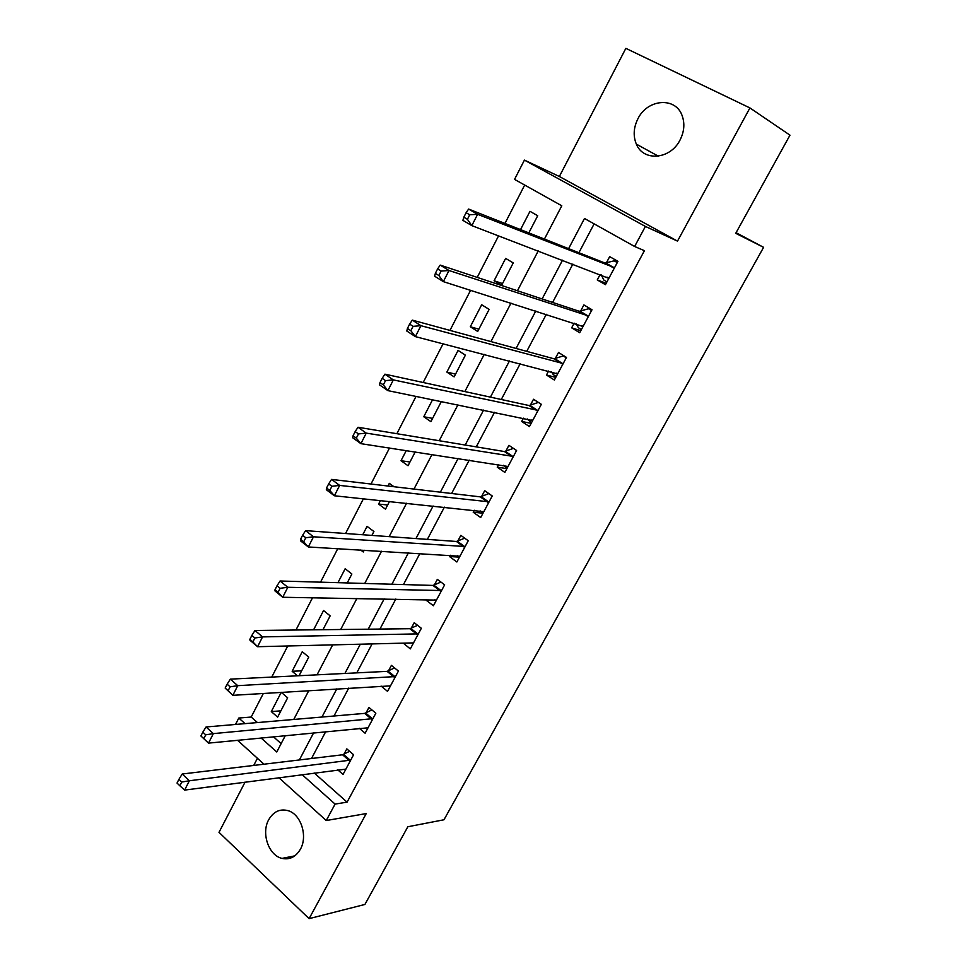 <?xml version="1.0" encoding="UTF-8"?>
<svg xmlns="http://www.w3.org/2000/svg" width="967" height="967" viewBox="0 0 967 967"><rect width="100%" height="100%" fill="white"/><g stroke="black" fill="none" stroke-linecap="round" stroke-linejoin="round"><path stroke-width="1.45" d="M637.918 118.772C633.542 127.608 633.022 136.057 636.359 144.131C643.309 161.767 670.324 159.603 680.006 140.082C684.249 131.717 684.962 123.571 682.146 115.665C675.631 96.579 647.419 98.924 637.918 118.772M268.705 819.738C261.03 833.143 268.657 855.517 282.038 858.394C289.725 859.989 295.854 856.919 300.411 849.195C308.002 836.08 300.894 814.19 288.057 810.66C279.922 808.557 273.468 811.579 268.705 819.738M544.421 239.067L561.791 205.79L514.553 179.391L524.416 160.111L645.4 226.435L634.63 246.488L584.491 218.482L568.608 248.64M736.08 232.709L763.604 247.334L735.73 233.325L789.979 135.162L749.921 107.929L625.854 48.35L559.361 176.49L524.416 160.111M257.427 758.285L253.717 765.441M245.074 782.098L219.001 832.345L309.102 918.65L366.239 813.573L326.242 820.536L278.81 777.625M235.513 724.452L238.789 718.046L245.038 723.63M263.35 693.424L251.202 717.043L238.789 718.046M524.682 185.048L504.943 223.45M498.585 235.815L477.214 277.396M470.591 290.281L449.969 330.4M443.091 343.781L423.183 382.497M416.064 396.349L396.869 433.7M389.508 447.999L370.99 484.032M363.411 498.767L345.557 533.518M337.761 548.676L320.548 582.17M312.534 597.739L295.95 630.025M287.743 645.98L271.751 677.081M763.604 247.334L443.974 819.774L407.844 826.749L364.91 904.459L309.102 918.65M251.202 717.043L257.427 722.567M273.383 736.733L281.143 743.623M277.626 717.127L287.646 697.811L281.264 692.299L271.304 711.579L277.626 717.127M299.093 675.728L308.751 657.125L302.26 651.71L292.143 671.267L297.498 675.812M322.966 629.71L330.158 615.858L323.558 610.528L313.586 629.819M347.226 582.944L351.867 573.999L345.159 568.753L337.954 582.678M360.727 550.018L363.29 551.988L364.208 550.223M371.896 535.404L373.915 531.512L367.073 526.362L362.746 534.751M380.43 500.531L378.605 504.073L385.495 509.174L389.496 501.474M393.968 486.727L389.326 483.343L387.936 486.014M406.285 450.549L401.015 460.727L408.038 465.731L415.206 451.903M432.575 399.697L423.764 416.741L430.907 421.636L441.363 401.486M454.127 376.876L465.393 355.155L458.068 350.417L446.863 372.09L454.127 376.876M477.698 331.439L489.133 309.392L481.675 304.762L470.3 326.761L477.698 331.439M501.619 285.313L513.247 262.915L505.644 258.394L494.089 280.744L501.619 285.313M528.816 232.89L537.725 215.726L529.989 211.326L520.536 229.614M314.19 772.947L347.08 802.151L644.421 250.683L634.63 246.488M594.137 223.86L578.895 252.701M572.863 264.1L552.604 302.429M546.319 314.311L526.737 351.359M520.21 363.713L501.293 399.492M494.524 412.305L476.248 446.863M469.249 460.111L451.601 493.496M444.385 507.155L427.341 539.393M419.908 553.462L403.457 584.576M395.805 599.044L379.946 629.058M372.09 643.913L356.787 672.863M348.736 688.081L333.978 716.015M325.746 731.584L311.507 758.503M337.749 769.829L343.031 774.458L353.596 754.743L346.815 748.893L343.962 754.236M359.301 728.284L365.127 733.216L375.849 713.211L368.947 707.445L366.046 712.872M381.083 686.062L387.549 691.369L398.428 671.062L391.405 665.381L388.468 670.893M403.287 643.14L410.31 648.893L421.358 628.272L414.202 622.688L411.217 628.284M426.58 599.528L426.193 600.241L433.409 605.765L444.627 584.842L437.35 579.354L434.316 585.035M434.147 585.361L433.772 586.05M450.235 555.227L449.522 556.557L456.871 561.996L468.246 540.746L460.848 535.355L457.766 541.121M457.596 541.435L457.246 542.088M474.253 510.25L473.201 512.208L480.684 517.55L492.239 495.962L484.697 490.692L481.578 496.542M481.409 496.845L481.082 497.449M498.646 464.571L497.243 467.182L504.859 472.416L516.596 450.501L508.92 445.328L505.753 451.263M523.425 418.179L521.672 421.455L529.42 426.58L541.339 404.315L533.518 399.262L530.303 405.294M548.591 371.038L546.464 375.015L554.357 380.019L566.481 357.415L558.515 352.472L555.239 358.6M574.168 323.147L571.654 327.837L579.704 332.733L592.009 309.754L583.887 304.931L580.563 311.169M600.144 274.495L597.255 279.922L605.439 284.685L617.949 261.344L609.681 256.642L606.297 262.976M559.361 176.49L677.504 241.121L749.921 107.929M677.504 241.121L645.4 226.435M347.08 802.151L335.09 804.085L326.242 820.536M261.054 737.942L276.78 751.988L285.35 735.549M293.75 719.46L308.824 690.583M317.031 674.845L332.672 644.88M340.686 629.505L356.908 598.428M364.728 583.452L381.542 551.226M389.145 536.649L406.575 503.239M413.973 489.072L432.031 454.454M439.199 440.722L457.911 404.859M464.849 391.562L484.237 354.418M490.934 341.581L511.011 303.106M517.454 290.753L538.244 250.912M263.979 764.208L237.507 740.263M302.03 774.555L335.09 804.085M562.54 260.171L542.124 298.948M535.791 310.975L516.064 348.434M509.476 360.933L490.426 397.123M483.597 410.081L465.2 445.025M458.14 458.418L440.372 492.167M433.095 505.995L415.943 538.571M408.449 552.798L391.889 584.237M384.189 598.863L368.222 629.191M360.316 644.203L344.905 673.455M336.818 688.83L321.951 717.043M313.671 732.768L299.359 759.965M280.889 710.842L271.304 711.579M502.538 283.561L494.089 280.744M478.87 329.179L470.3 326.761M455.566 374.108L446.863 372.09M432.6 418.385L423.764 416.741M409.972 461.996L401.015 460.727M387.67 504.979L378.605 504.073M301.644 670.832L292.143 671.267M412.583 643.031L403.227 643.26M435.742 600.374L426.193 600.241M459.325 557.113L449.522 556.557M483.004 513.211L473.201 512.208M506.889 468.62L497.243 467.182M531.149 423.353L521.672 421.455M555.771 377.384L546.464 375.015M580.792 330.69L571.654 327.837M606.2 283.258L597.255 279.922M349.329 760.654L342.56 754.78L182.219 774.011L189.363 780.768L350.731 760.098M181.772 782.037L178.919 779.329L177.021 783.065L179.874 785.784L181.772 782.037L189.363 780.768L184.612 790.099L345.884 769.128M342.56 754.78L349.607 751.299M182.219 774.011L178.919 779.329M179.874 785.784L184.612 790.099M371.546 719.17L364.656 713.38L206.068 726.979L213.356 733.615L372.936 718.65M205.729 734.835L213.356 733.615L208.521 743.115L200.894 735.972L203.795 738.643L205.729 734.835L202.816 732.164L200.894 735.972M368.028 727.813L208.521 743.115L203.795 738.643M364.656 713.38L371.908 709.923M206.068 726.979L202.816 732.164M394.089 677.057L387.09 671.364L230.315 679.136L237.749 685.676L395.479 676.574M230.098 686.824L237.749 685.676L232.842 695.321L225.166 688.069L228.139 690.692L230.098 686.824L227.124 684.201L225.166 688.069M390.487 685.881L232.842 695.321L228.139 690.692M387.09 671.364L394.572 667.931M230.315 679.136L227.124 684.201M413.296 643.309L412.45 642.922L413.187 643.514M416.982 634.316L409.851 628.719L254.974 630.484L262.565 636.902L418.348 633.881M254.889 637.99L262.565 636.902L257.573 646.718L250.006 640.287L249.861 639.344L252.895 641.919L254.889 637.99L251.855 635.416L249.861 639.344M412.45 642.922L257.573 646.718L252.895 641.919M409.851 628.719L417.575 625.323M254.974 630.484L251.855 635.416M434.787 599.649L436.141 600.676M440.227 590.934L432.962 585.422L280.067 580.998L287.815 587.283L441.581 590.535M280.116 588.299L287.815 587.283L282.727 597.268L275.015 590.958L274.991 589.773L278.085 592.312L280.116 588.299L277.009 585.772L274.991 589.773M436.443 600.108L282.727 597.268L278.085 592.312M432.962 585.422L440.952 582.074M280.067 580.998L277.009 585.772M457.331 555.65L459.434 557.197M463.809 546.887L456.424 541.472L305.596 530.641L313.501 536.794L465.151 546.524M305.777 537.749L313.501 536.794L308.328 546.959L300.459 540.783L300.544 539.344L303.711 541.822L305.777 537.749L302.611 535.271L300.544 539.344M459.941 556.243L308.328 546.959L303.711 541.822M456.424 541.472L464.716 538.172M305.596 530.641L302.611 535.271M480.103 510.866L483.089 513.054M487.767 502.151L480.248 496.857L331.572 479.402L339.647 485.41L489.097 501.837M331.886 486.292L339.647 485.41L334.377 495.769L326.338 489.725L326.556 488.021L329.783 490.438L331.886 486.292L328.659 483.875L326.556 488.021M483.802 511.712L334.377 495.769L329.783 490.438M480.248 496.857L488.867 493.605M331.572 479.402L328.659 483.875M503.493 465.308L507.095 468.233M512.099 456.738L504.436 451.541L358.008 427.257L366.251 433.119L513.404 456.46M358.467 433.929L366.251 433.119L360.896 443.66L352.689 437.761L353.04 435.791L356.327 438.148L358.467 433.929L355.167 431.572L353.04 435.791M508.038 466.493L360.896 443.66L356.327 438.148M504.436 451.541L513.429 448.362M358.008 427.257L355.167 431.572M527.293 418.965L531.475 422.724M538.414 402.429L541.339 404.327M536.806 410.6L528.997 405.524L384.914 374.169L393.339 379.898L538.099 410.371M385.531 380.623L393.339 379.898L387.888 390.62L379.499 384.866L379.983 382.618L383.343 384.914L385.531 380.623L382.158 378.315L379.983 382.618M532.648 420.56L387.888 390.62L383.343 384.914M528.997 405.524L538.401 402.417M384.914 374.169L382.158 378.315M551.516 371.799L553.281 374.628L556.243 376.501M564.837 356.4L563.265 355.953L566.263 357.814M561.9 363.749L553.946 358.781L412.317 320.125L420.923 325.698L563.181 363.556M413.078 326.338L420.923 325.698L415.363 336.613L406.793 331.016L407.421 328.478L410.854 330.714L413.078 326.338L409.633 324.102L407.421 328.478M557.633 373.903L415.363 336.613L410.854 330.714M553.946 358.781L563.265 355.953M412.317 320.125L409.633 324.102M576.163 323.788L578.375 327.728L581.397 329.566M591.925 309.911L588.528 308.763L591.574 310.576M587.392 316.136L579.293 311.301L440.203 265.103L449.002 270.506L588.661 316.004M441.133 271.074L449.002 270.506L443.345 281.627L434.594 276.187L435.368 273.347L438.873 275.535L441.133 271.074L437.616 268.899L435.368 273.347M583.028 326.52L443.345 281.627L438.873 275.535M579.293 311.301L588.528 308.763M440.203 265.103L437.616 268.899M601.256 274.918L603.867 280.092L606.95 281.868M617.514 262.154L614.178 260.824L617.284 262.589M613.296 267.774L605.04 263.06L468.62 209.065L477.601 214.299L614.541 267.69M469.708 214.783L477.601 214.299L471.836 225.625L462.891 220.355L463.822 217.212L467.412 219.316L469.708 214.783L466.118 212.68L463.822 217.212M608.823 278.375L471.836 225.625L467.412 219.316M605.04 263.06L614.178 260.824M468.62 209.065L466.118 212.68M350.332 760.304L343.575 754.441M372.549 718.844L365.659 713.066M395.092 676.767L388.081 671.074M417.974 634.062L410.842 628.465M441.194 590.704L433.941 585.204M464.776 546.681L457.391 541.278M488.722 501.982L481.203 496.687M513.042 456.593L505.378 451.408M532.479 420.319L531.826 419.883M537.737 410.504L529.928 405.427M557.476 373.649L556.641 373.117M562.818 363.677L554.865 358.721M582.871 326.242L581.747 325.565M588.299 316.112L580.2 311.277M608.678 278.073L606.962 277.082M614.19 267.786L605.946 263.072M636.359 144.131L658.322 156.17M282.038 858.394L294.778 855.868M440.263 590.934L432.998 585.434M463.93 546.887L456.545 541.484M487.972 502.163L480.454 496.857M512.389 456.75L504.726 451.553M537.181 410.624L529.372 405.548M562.359 363.785L554.405 358.817M587.924 316.197L579.837 311.35M613.912 267.847L605.656 263.121"/></g></svg>
